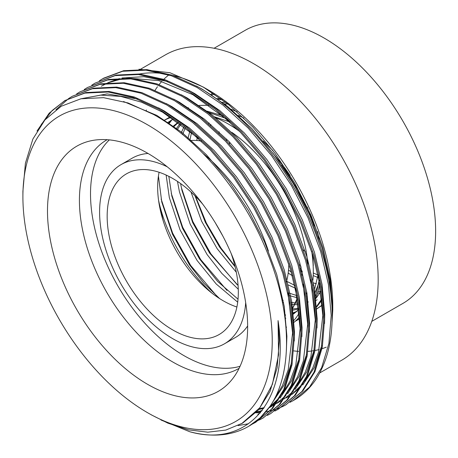 <?xml version="1.0" encoding="UTF-8"?>
<svg xmlns="http://www.w3.org/2000/svg" width="458" height="458" viewBox="0 0 458 458"><rect width="100%" height="100%" fill="white"/><g stroke="black" fill="none" stroke-linecap="round" stroke-linejoin="round"><path stroke-width="0.69" d="M163.975 120.832A120.219 69.41 60 0 1 165.71 119.584M171.223 117.397A120.219 69.41 60 0 0 163.683 120.637L168.178 118.038A120.219 69.41 60 0 1 170.376 116.859M215.758 117.832A120.219 69.41 60 0 1 228.284 123.992L228.284 123.992A120.219 69.41 60 0 1 239.586 131.389M326.245 347.158A157.684 91.039 60 0 1 322.026 348.715M319.18 349.546A157.684 91.039 60 0 1 314.932 350.502M314.051 350.656A157.684 91.039 60 0 1 307.919 351.378M298.656 351.372A157.684 91.039 60 0 1 293.813 350.897M214.098 48.262L245.299 30.251A157.684 91.039 60 0 1 324.138 38.06A157.684 91.039 60 0 1 427.148 177.011A157.684 91.039 60 0 1 402.977 303.368L371.781 321.379M203.134 86.98L208.104 89.848A176.307 101.791 60 0 1 332.771 305.778L332.771 310.129L330.281 279.758L322.873 247.589L310.925 215.134L294.763 183.269L275.149 153.533L252.736 126.883L228.376 104.384L203.134 86.98L169.97 72.742L138.917 69.232M140.703 69.135L165.355 54.903A176.307 101.791 60 0 1 253.509 63.633A176.307 101.791 60 0 1 368.684 218.993A176.307 101.791 60 0 1 341.662 360.269L319.776 372.909M147.568 384.314A141.528 81.713 60 0 1 51.88 247.372A141.528 81.713 60 0 1 91.491 140.663A141.528 81.713 60 0 1 147.568 153.19A141.528 81.713 60 0 1 235.962 265.606A141.528 81.713 60 0 1 230.46 381.359A141.528 81.713 60 0 1 147.568 384.314M239.105 368.306A131.99 76.205 60 0 1 238.738 368.518A131.99 76.205 60 0 1 172.746 361.986A131.99 76.205 60 0 1 86.522 245.671A131.99 76.205 60 0 1 106.754 139.908A131.99 76.205 60 0 1 107.12 139.696M240.055 366.291A131.99 76.205 60 0 1 183.847 355.574A131.99 76.205 60 0 1 100.308 247.635A131.99 76.205 60 0 1 109.342 139.885M245.688 302.675A103.451 59.729 60 0 1 224.472 343.803A103.451 59.729 60 0 1 172.746 338.68A103.451 59.729 60 0 1 105.163 247.52A103.451 59.729 60 0 1 121.021 164.622A103.451 59.729 60 0 1 167.25 166.815M247.641 325.964A103.451 59.729 60 0 1 235.567 337.397L224.472 343.803M236.895 307.015A92.751 53.552 60 0 1 223.241 300.791A92.751 53.552 60 0 1 159.092 172.26M189.652 140.623A92.751 53.552 60 0 1 201.4 141.047M231.09 253.32A92.751 53.552 60 0 1 219.119 334.54A92.751 53.552 60 0 1 172.746 329.943A92.751 53.552 60 0 1 112.153 248.213A92.751 53.552 60 0 1 126.374 173.891A92.751 53.552 60 0 1 172.746 178.483A92.751 53.552 60 0 1 202.694 204.136M331.672 328.741L332.771 310.129M99.369 80.774L103.565 78.215L123.626 70.704L146.938 69.616L172.237 75.192L198.016 86.934C232.149 105.809 268.548 143.64 292.467 185.095C316.988 226.195 332.279 276.214 332.142 314.875C332.331 341.387 326.697 363.211 315.253 380.346L315.058 380.627A187.007 107.968 60 0 1 294.042 400.12L290.04 402.296M293.721 400.303A187.007 107.968 60 0 1 290.32 402.107M22.9 196.774A176.307 101.791 60 0 1 147.568 124.799A176.307 101.791 60 0 1 272.235 340.729A176.307 101.791 60 0 1 147.568 412.704A176.307 101.791 60 0 1 22.9 196.774L22.9 191.267L25.413 163.22L32.867 139.095L44.907 119.922L61.195 106.267L80.929 98.785L103.554 97.657L128.063 102.958L153.533 114.46C199.831 140.079 245.202 195.829 268.228 254.854C292.072 314.056 292.622 373.797 269.848 406.561A187.007 107.968 60 0 1 248.637 426.335A187.007 107.968 60 0 1 189.738 431.734L160.998 420.015M269.848 406.561L260.23 417.782L248.797 426.243M37.006 131.045L49.201 113.166L64.784 100.611L84.844 93.1L108.157 92.006L133.455 97.583L159.235 109.325L185.015 126.82L210.308 149.892L233.626 177.343L253.68 207.485L270.214 239.66L282.821 273.3L290.635 306.459L293.36 337.265L291.099 365.198L283.765 389.615L271.651 408.983L255.575 422.333L252.203 424.137M64.784 100.611L85.789 92.55L109.101 91.457L134.4 97.039L160.18 108.781L185.959 126.276L211.258 149.342L234.57 176.794L254.631 206.936L271.165 239.116L283.765 272.75L291.586 305.915L294.305 336.722L292.044 364.654L284.71 389.071L272.596 408.433L255.575 422.333M256.045 422.058L252.656 423.833M69.101 98.252L72.353 96.237L92.407 88.726L115.725 87.638L141.024 93.214L166.798 104.956L192.578 122.452L217.876 145.524L241.194 172.975L261.249 203.117L277.783 235.292L290.389 268.926L298.204 302.091L300.929 332.897L298.662 360.83L291.334 385.247L279.214 404.609L263.144 417.959L259.772 419.768M72.353 96.237L93.358 88.182L116.67 87.089L141.969 92.671L167.748 104.407L193.528 121.902L218.821 144.974L242.139 172.426L262.194 202.568L278.727 234.748L291.334 268.382L299.148 301.547L301.874 332.353L299.612 360.286L292.278 384.703L280.164 404.065L263.144 417.959M263.613 417.685L260.224 419.465M259.732 419.7L256.205 421.24M248.528 423.753L238.068 425.591M76.663 93.879L79.921 91.869L99.976 84.358L123.294 83.264L148.587 88.846L174.366 100.588L200.146 118.084L225.445 141.15L248.757 168.607L268.817 198.749L285.351 230.924L297.958 264.558L305.772 297.723L308.492 328.529L306.23 356.461L298.902 380.879L286.782 400.24L270.707 413.591L267.34 415.4M79.921 91.869L100.92 83.814L124.238 82.721L149.537 88.297L175.311 100.039L201.091 117.534L226.389 140.606L249.707 168.057L269.762 198.2L286.296 230.38L298.902 264.014L306.717 297.173L309.442 327.985L307.175 355.918L299.847 380.335L287.727 399.697L270.707 413.591M84.232 89.51L87.484 87.501L107.544 79.99L130.856 78.896L156.155 84.478L181.935 96.22L207.714 113.716L233.013 136.782L256.325 164.233L276.386 194.375L292.92 226.555L305.52 260.19L313.341 293.355L316.06 324.161L313.799 352.093L306.471 376.51L294.351 395.872L278.275 409.223L274.903 411.032M87.484 87.501L108.489 79.446L131.807 78.352L157.1 83.928L182.879 95.67L208.659 113.166L233.958 136.238L257.27 163.689L277.33 193.831L293.864 226.006L306.471 259.646L314.285 292.805L317.005 323.617L314.743 351.544L307.415 375.961L295.296 395.328L278.275 409.223M91.8 85.142L95.052 83.133L115.113 75.622L138.425 74.528L163.724 80.11L189.503 91.846L215.283 109.342L240.582 132.414L263.894 159.865L283.954 190.007L300.488 222.187L313.089 255.822L320.909 288.987L323.629 319.793L321.367 347.725L314.033 372.142L301.919 391.504L285.844 404.855L282.471 406.664M95.052 83.133L116.057 75.078L139.369 73.984L164.668 79.56L190.448 91.302L216.228 108.798L241.526 131.87L264.839 159.321L284.899 189.463L301.433 221.638L314.033 255.278L321.854 288.437L324.573 319.249L322.312 347.175L314.984 371.593L302.864 390.96L285.844 404.855M286.313 404.58L282.93 406.355M282.431 406.595L278.905 408.135M278.395 408.336L274.731 409.635M274.193 409.801L270.392 410.855M269.836 410.986L265.886 411.794M260.453 412.515L256.056 412.801M41.226 124.57L52.103 110.573L65.259 100.336M55.956 109.702L68.643 98.556M102.621 78.765L122.681 71.253L145.993 70.16L171.292 75.736L197.072 87.478L222.851 104.974L248.144 128.045L271.462 155.497L291.517 185.639L308.051 217.813L320.657 251.453L328.472 284.613L331.197 315.425L328.936 343.357L321.602 367.768L309.488 387.136L293.412 400.487M151.134 414.765L167.926 423.169L188.456 429.862L207.806 432.175L225.783 430.085L242.746 423.049L258.318 410.116L270.048 391.355L277.147 367.7L279.328 340.637L278.058 320.583L278.556 354.904L272.39 384.325L259.881 407.677L241.647 423.684M189.738 431.734C249.541 448.725 290.429 398.002 278.058 320.583M231.462 125.824L238.366 130.141M173.519 118.903L167.107 122.927M311.703 251.408A120.219 69.41 60 0 1 313.289 271.228A120.219 69.41 60 0 1 312.917 280.21M308.177 301.816A120.219 69.41 60 0 1 307.621 303.207M299.647 316.69A120.219 69.41 60 0 1 293.658 322.638M285.036 318.476L285.844 318.167M293.441 314.085L298.96 309.345M313.289 265.714L312.74 254.688M230.065 122.063L214.533 116.824M178.288 122.166L172.54 126.769M158.554 200.22L159.252 203.472A111.655 64.463 60 0 0 211.882 293.086M178.523 122.338L173.181 127.238M158.434 176.038L161.771 202.018L172.483 234.198L189.446 264.741L203.707 283.055L219.582 298.564M180.99 124.112L177.595 129.082M168.836 176.364L171.864 196.19L182.57 228.37L199.533 258.919L217.722 281.493L238.023 299.189M243.914 118.038L238.206 115.387M180.166 123.511L175.866 129.253M166.134 175.053L169.34 197.65L180.051 229.83L197.014 260.373L216.25 284.034L237.702 302.165M225.76 102.311L222.313 102.352M185.438 127.456L182.576 134.566M180.584 183.555L181.952 190.368L192.663 222.548L209.627 253.091L238.091 285.483M227.987 104.075L224.225 103.794M184.162 126.477L181.024 133.301M177.475 181.414L179.433 191.822L190.139 224.002L207.102 254.551L221.849 273.409L238.286 289.233M191.57 132.368L189.812 140.606M195.011 195.841L205.367 222.388L219.714 247.268L235.131 266.865M189.887 130.982L187.832 139.02M190.992 192.011L201.606 221.22L217.189 248.723L236.311 272.264M202.762 117.969L202.459 118.628M197.232 137.211L196.808 140.497M215.34 222.857L222.897 236.168M210.84 124.421L210.617 125.498M209.031 122.899L208.779 123.895M225.926 103.892L225.502 104.779M219.13 131.812L219.056 133.267M288.517 270.094L291.311 272.006M288.191 273.065L292.376 275.739M229.418 141.969L229.601 144.001M299.08 264.598L300.723 265.726M226.624 139.095L226.721 140.95M300.236 268.525L301.124 269.086M239.465 116.527A111.655 64.463 60 0 1 239.517 115.954M306.648 260.23L307.513 260.831M284.527 314.68L285.431 314.583M293.297 312.785L296.933 311.303M315.087 292.582L318.001 285.225L319.3 280.536M319.169 239.133L317.514 231.53M272.899 150.55L263.098 141.007M284.681 315.78L285.557 315.625M292.691 313.518L296.503 311.686M314.583 289.296L318.115 274.674M308.377 212.214L297.963 190.047L284.784 169.363L281.653 165.201M292.364 309.024L298.828 308.211M292.256 310.295L298.919 309.024M315.86 298.439L321.041 291.259M281.939 299.99L283.187 300.396M290.973 302.366L295.479 303.007M295.731 303.03L298.175 303.202M282.431 302.395L283.616 302.727M291.311 304.272L294.723 304.61M294.941 304.622L298.381 304.702M316.077 300.368L317.159 299.767M289.124 293.109L296.961 295.633M316.255 297.036L317.176 296.899M289.679 295.679L297.328 297.763M315.825 298.147L316.18 298.078M287.55 281.722L294.872 285.46M318.098 291.54L320.846 291.597M288.363 284.979L295.525 288.277M317.646 293.057L319.976 293.011M313.455 282.924L316.329 283.771M319.724 284.59L320.033 284.653M312.866 284.968L313.885 285.248M313.278 272.979L318.052 275.103M313.209 275.567L317.703 277.405M305.309 251.654A120.219 69.41 60 0 1 303.31 249.954M231.822 132.362A120.219 69.41 60 0 1 307.833 264.26M306.711 291.832A120.219 69.41 60 0 1 306.225 294.259M299.314 312.785A120.219 69.41 60 0 1 293.504 320.875M286.588 327.092A120.219 69.41 60 0 1 285.969 327.522M288.815 263.957A92.751 53.552 60 0 1 286.399 281.933M292.124 309.385L297.511 298.868M302.085 275.298L302.194 271.079M163.014 220.275L159.252 203.472M139.501 73.996A176.307 101.791 60 0 1 165.498 73.915M172.529 75.289A176.307 101.791 60 0 1 205.653 88.457M121.021 164.622L132.122 158.216A103.451 59.729 60 0 1 148.054 153.476M202.923 153.327A131.99 76.205 60 0 1 268.399 251.001M146.228 110.567A157.684 91.039 60 0 1 146.4 109.972M155.05 90.318A157.684 91.039 60 0 1 157.46 86.745M159.069 84.621A157.684 91.039 60 0 1 161.8 81.409M163.85 79.286A157.684 91.039 60 0 1 168.842 74.929M82.875 98.418L100.834 95.121L120.654 96.386L141.516 102.191L162.544 112.141L198.623 138.459M287.996 292.828L292.576 332.995L288.179 369.875L282.409 385.642L274.399 398.958M295.565 288.46L300.139 328.621L295.794 365.324L290.086 381.033L282.162 394.332M280.05 397.017L269.441 407.151M303.133 284.092L307.707 324.253L303.362 360.956L297.654 376.665L289.731 389.964M271.125 406.664L268.926 407.872M261.781 411.021L255.787 412.87M310.696 279.724L315.276 319.884L310.93 356.587L305.223 372.297L297.294 385.596M278.693 402.296L276.495 403.504M275.619 403.95L271.823 405.691M270.798 406.103L269.934 406.435M263.705 408.41L258.867 409.469M101.258 86.236L107.035 83.293M108.397 82.709L123.082 78.518M126.62 78.02L158.789 80.602L192.812 94.669L228.897 120.981M318.264 275.355L322.844 315.516L318.493 352.219L312.791 367.929L304.862 381.228M302.749 383.907L292.141 394.04M290.985 394.888L286.256 397.928M123.528 101.527L156.871 115.422L181.855 132.368L206.375 154.718L228.977 181.316L248.419 210.52L264.449 241.698L276.672 274.29L284.252 306.419L286.897 336.269L286.382 350.485M80.585 98.859L107.132 93.907L137.354 98.985M158.577 107.882L164.433 111.048L189.423 128L213.943 150.35L236.546 176.948L255.988 206.152L272.018 237.33L284.241 269.917L291.82 302.051L294.465 331.901L294.282 341.038M291.465 363.068L284.012 385.149L272.367 402.599M260.362 412.795L257.883 414.313M166.145 103.508L172.002 106.68L196.992 123.631L221.512 145.982L244.114 172.58L263.556 201.783L279.586 232.962L291.803 265.548L299.389 297.683L302.034 327.533L301.851 336.67M299.034 358.7L291.614 380.707L280.033 398.122M278.292 399.96L269.075 407.672M173.708 99.14L179.57 102.311L204.56 119.263L229.08 141.614L251.682 168.212L271.125 197.415L287.155 228.594L299.372 261.18L306.957 293.309L309.602 323.159L309.419 332.302M306.597 354.332L299.183 376.339L287.601 393.754M285.861 395.592L276.638 403.303M275.584 404.002L273.014 405.57M272.063 406.109L269.149 407.614M262.234 410.437L256.572 412.045M181.276 94.772L187.139 97.943L212.123 114.895L236.649 137.245L259.245 163.844L278.693 193.047L294.717 224.22L306.94 256.812L314.526 288.941L317.165 318.791L316.988 327.928M314.165 349.964L306.751 371.97L295.164 389.38M293.429 391.224L284.206 398.929M283.153 399.634L276.655 403.275M275.819 403.67L272.687 405.009M271.657 405.404L270.294 405.897M264.226 407.66L259.612 408.576M103.153 85.148L106.491 83.35M107.664 82.784L119.412 78.581M121.988 77.986L143.858 76.686L167.622 81.507M188.845 90.403L194.707 93.575L219.691 110.527L244.217 132.877L266.814 159.47L286.256 188.679L302.286 219.851L314.509 252.444L322.089 284.573L324.733 314.423L324.55 323.56M321.734 345.595L314.314 367.602L302.732 385.012M300.998 386.855L291.775 394.561M290.716 395.265L288.151 396.834M196.413 86.035L202.27 89.207L227.26 106.153L251.78 128.503L274.382 155.102L293.824 184.311L309.854 215.483L322.077 248.076L329.657 280.204L332.302 310.055L332.119 319.192M212.363 93.495L210.863 94.405M322.111 305.429L322.466 305.28M316.329 309.161L322.438 304.856M222.319 99.684L218.151 99.329M188.358 107.641L187.986 107.916M316.633 306.373L321.922 298.719M209.312 105.231L199.19 105.42M170.811 120.397L168.223 123.694M295.164 321.356L299.767 318.482M315.585 296.183L319.232 280.199M301.702 198.554L290.578 178.901M226.023 118.445L209.123 112.553M213.027 93.117L210.943 94.451M195.48 196.305L206.335 223L220.916 247.967L234.948 266.127M214.556 94.148L211.722 94.961M181.316 187.408L192.801 221.477L210.829 253.795L237.055 284.578M316.323 309.121L322.455 305.154M220.996 98.699L217.012 98.527M171.229 193.23L182.713 227.305L200.741 259.617L226.968 290.401M316.678 307.003L322.043 299.944M237.112 111.769L231.055 109.227M172.076 119.664L168.733 124.049M161.136 199.058L172.626 233.133L190.648 265.445L216.874 296.229M295.387 321.15L297.053 320.285M296.429 320.652L299.778 318.625M315.825 298.124L317.52 293.452L319.873 283.737M314.314 226.069L307.192 206.924M290.103 175.506L284.842 167.931L272.739 152.938M222.983 115.845L207.325 111.202M292.101 309.236L297.397 298.169M301.192 271.938L301.009 266.739M248.637 426.335L248.952 426.152M316.61 309.001L317.869 308.274"/></g></svg>
